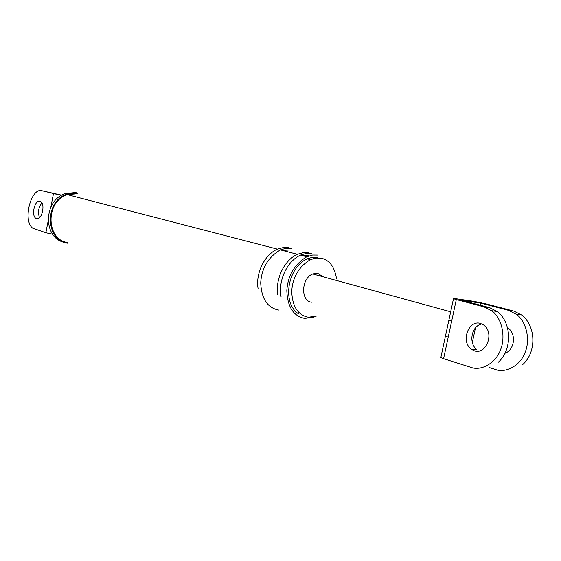 <?xml version="1.0" encoding="UTF-8"?>
<svg xmlns="http://www.w3.org/2000/svg" width="561" height="561" viewBox="0 0 561 561"><rect width="100%" height="100%" fill="white"/><g stroke="black" fill="none" stroke-linecap="round" stroke-linejoin="round"><path stroke-width="0.84" d="M489.522 367.63L495.608 369.531C505.692 373.416 520.559 365.562 525.18 352.161C530.138 340.576 527.024 322.421 516.702 314.49L508.497 310.338L513.876 311.103L486.198 303.908L474.087 301.376L455.188 298.627L453.421 298.697L456.303 299.581L484.003 306.86L492.214 311.075C502.53 319.153 505.601 337.687 500.601 349.538C495.924 363.24 481.001 371.291 470.903 367.336L443.583 358.689L440.764 357.553L440.939 357.077M445.525 335.716L445.378 336.109M440.827 357.595L445.441 336.144L448.218 337.147L443.583 358.689M445.441 336.144L448.856 320.254L451.647 321.194L448.218 337.147M513.876 311.103L522.081 315.24C536.288 326.888 536.372 352.406 522.817 364.468M508.497 310.338L480.812 303.129L480.363 305.226M475.476 327.813L472.306 342.455M504.858 353.304C514.465 350.127 516.548 334.468 508.357 328.192L507.502 327.61M480.812 303.129L461.913 300.394L489.62 307.652L497.824 311.86C512.06 323.732 512.046 349.861 498.364 362.189M480.426 323.388L483.806 325.092C494.907 333.143 486.022 354.973 474.473 350.877L471.317 349.251C460.343 341.305 468.758 319.679 480.426 323.388M471.317 349.251L476.962 349.84C468.169 343.136 471.38 325.85 481.885 323.928M311.523 302.19C300.808 301.376 300.843 278.705 312.701 273.936L317.554 273.207L323.108 276.79M52.489 234.21L45.862 232.759L32.741 228.215C22.328 220.761 31.114 187.178 41.984 190.726L60.637 195.249M61.654 195.172L41.984 190.726M77.39 193.019L67.131 193.973C43.618 201.637 45.925 241.083 67.565 243.201M77.25 193.734L67.306 194.653C44.459 202.086 46.668 240.417 67.706 242.492M317.947 255.073L312.617 255.031L306.818 256.749C294.448 264.252 287.779 275.584 286.818 290.745C287.534 307.021 293.515 316.243 304.77 318.41L314.097 317.056M317.491 257.275L312.554 257.24L307.19 258.824C287.428 267.681 281.952 302.807 298.27 313.669M336.474 278.361C334.433 266.482 329.174 259.729 320.696 258.102L315.766 258.067L310.387 259.659C298.859 266.65 292.632 277.225 291.713 291.376C292.344 306.565 297.905 315.184 308.389 317.231L317.133 315.941M36.556 218.692L35.764 218.292C30.946 215.01 34.985 199.499 39.943 201.224L40.792 201.644C45.651 204.947 41.479 220.585 36.556 218.692M41.928 203.012C38.414 207.43 37.622 212.331 39.55 217.724M77.769 193.096L75.511 192.542L65.265 193.489C43.183 200.838 43.155 237.331 63.596 242.177M288.326 248.088L288.396 247.548L283.901 247.387L277.365 249.112C263.887 255.276 255.641 273.74 258.067 288.473M291.425 248.32L286.138 248.243L280.388 249.89C268.151 257.155 261.587 268.179 260.711 282.961C261.496 298.838 267.485 307.87 278.67 310.051M308.361 253.228L308.431 252.653L303.908 252.499L297.33 254.287C283.733 260.627 275.367 279.497 277.772 294.518M311.579 253.453L306.264 253.404L300.472 255.101C286.489 261.707 278.102 281.243 281.054 296.671M484.003 306.86L489.62 307.652M456.303 299.581L451.647 321.194M45.862 232.759L48.169 220.922M50.785 207.465L53.456 193.741M516.246 314.132L521.625 314.882M491.759 310.717L497.369 311.502M453.484 298.725L448.856 320.254M312.701 273.936L450.672 311.804M67.131 193.973L65.265 193.489M277.365 249.112L67.306 194.653M282.492 250.437L289.048 249.996M297.33 254.287L280.388 249.89M302.519 255.634L309.104 255.15M306.818 256.749L300.472 255.101M310.387 259.659L307.19 258.824M35.764 218.292L38.064 218.657"/></g></svg>
